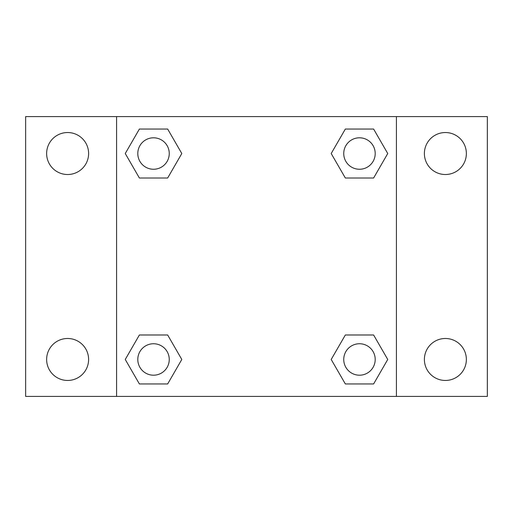 <?xml version="1.0" encoding="UTF-8"?>
<svg xmlns="http://www.w3.org/2000/svg" width="513" height="513" viewBox="0 0 513 513"><rect width="100%" height="100%" fill="white"/><g stroke="black" fill="none" stroke-linecap="round" stroke-linejoin="round"><path stroke-width="0.77" d="M67.62 380.46A20.988 20.988 0 0 0 85.799 348.981A20.988 20.988 0 0 0 49.447 348.981A20.988 20.988 0 0 0 67.62 380.46M445.38 380.46A20.988 20.988 0 0 0 463.553 348.981A20.988 20.988 0 0 0 427.201 348.981A20.988 20.988 0 0 0 445.38 380.46M445.38 174.516A20.988 20.988 0 0 0 463.553 143.031A20.988 20.988 0 0 0 427.201 143.031A20.988 20.988 0 0 0 445.38 174.516M67.62 174.516A20.988 20.988 0 0 0 85.799 143.031A20.988 20.988 0 0 0 49.447 143.031A20.988 20.988 0 0 0 67.62 174.516M487.35 396.408L25.65 396.408L25.65 116.592L487.35 116.592L487.35 396.408M139.389 334.989L167.661 334.989L181.801 359.472L167.661 383.955L139.389 383.955L125.255 359.472L139.389 334.989L167.661 334.989L139.389 334.989M345.339 129.045L373.611 129.045L387.745 153.528L373.611 178.011L345.339 178.011L331.199 153.528L345.339 129.045L373.611 129.045L345.339 129.045M116.592 396.408L116.592 116.592M396.408 116.592L396.408 396.408M139.389 129.045L167.661 129.045L181.801 153.528L167.661 178.011L139.389 178.011L125.255 153.528L139.389 129.045L167.661 129.045L139.389 129.045M345.339 334.989L373.611 334.989L387.745 359.472L373.611 383.955L345.339 383.955L331.199 359.472L345.339 334.989L373.611 334.989L345.339 334.989M373.611 383.955L345.339 383.955L373.611 383.955M375.202 359.472A15.723 15.723 0 0 0 351.61 345.852A15.723 15.723 0 0 0 351.61 373.092A15.723 15.723 0 0 0 375.202 359.472M167.661 383.955L139.389 383.955L167.661 383.955M169.252 359.472A15.723 15.723 0 0 0 145.666 345.852A15.723 15.723 0 0 0 145.666 373.092A15.723 15.723 0 0 0 169.252 359.472M373.611 178.011L345.339 178.011L373.611 178.011M375.202 153.528A15.723 15.723 0 0 0 351.61 139.908A15.723 15.723 0 0 0 351.61 167.148A15.723 15.723 0 0 0 375.202 153.528M167.661 178.011L139.389 178.011L167.661 178.011M169.252 153.528A15.723 15.723 0 0 0 145.666 139.908A15.723 15.723 0 0 0 145.666 167.148A15.723 15.723 0 0 0 169.252 153.528"/></g></svg>
